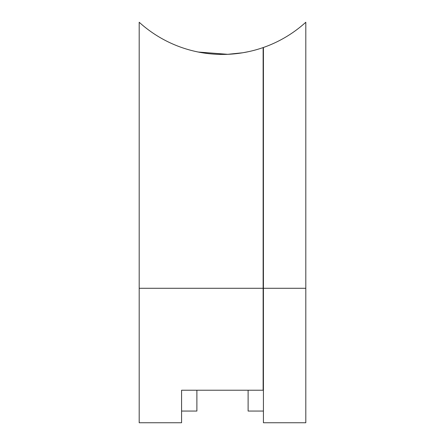 <?xml version="1.0" encoding="UTF-8"?>
<svg xmlns="http://www.w3.org/2000/svg" width="445" height="445" viewBox="0 0 445 445"><rect width="100%" height="100%" fill="white"/><g stroke="black" fill="none" stroke-linecap="round" stroke-linejoin="round"><path stroke-width="0.67" d="M263.423 153.814L263.134 153.814M263.423 374.206L263.134 374.206M263.134 288.282L139.19 288.282L139.19 22.25A123.944 123.944 0 0 0 263.134 47.576L263.134 390.221L181.577 390.221L181.577 422.75L181.577 411.058L196.89 411.058L196.89 390.221M248.11 390.221L248.11 411.058L248.11 390.221M139.19 288.282L139.19 422.75L181.577 422.75M196.045 51.57C195.711 51.498 208.254 54.501 222.328 54.424C236.445 54.535 248.972 51.564 248.66 51.631L242.764 52.76L227.74 54.318L198.248 52.032M263.423 288.282L263.423 47.476A123.944 123.944 0 0 0 305.81 22.25L305.81 422.75L263.423 422.75L263.423 288.282L305.81 288.282M263.134 123.999L263.423 123.999M263.134 90.09L263.423 90.09M263.423 411.058L248.11 411.058"/></g></svg>
